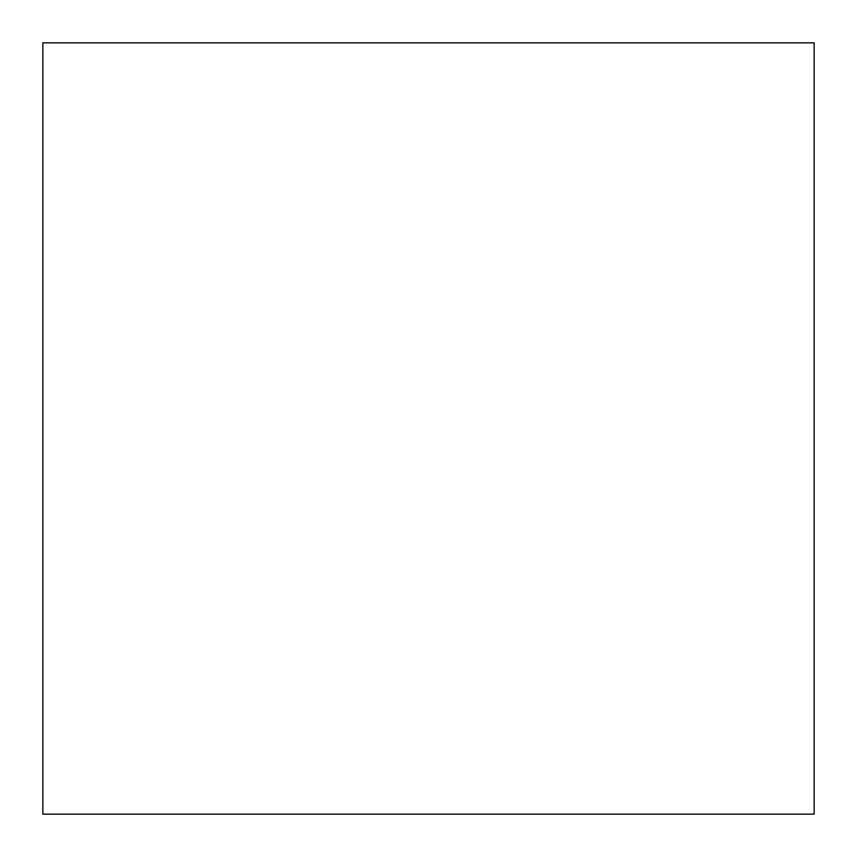<?xml version="1.0" encoding="UTF-8"?>
<svg xmlns="http://www.w3.org/2000/svg" width="857" height="857" viewBox="0 0 857 857"><rect width="100%" height="100%" fill="white"/><g stroke="black" fill="none" stroke-linecap="round" stroke-linejoin="round"><path stroke-width="1.29" d="M42.85 814.15L42.85 42.85L814.15 42.85L814.15 814.15L42.85 814.15L42.85 42.85"/></g></svg>
